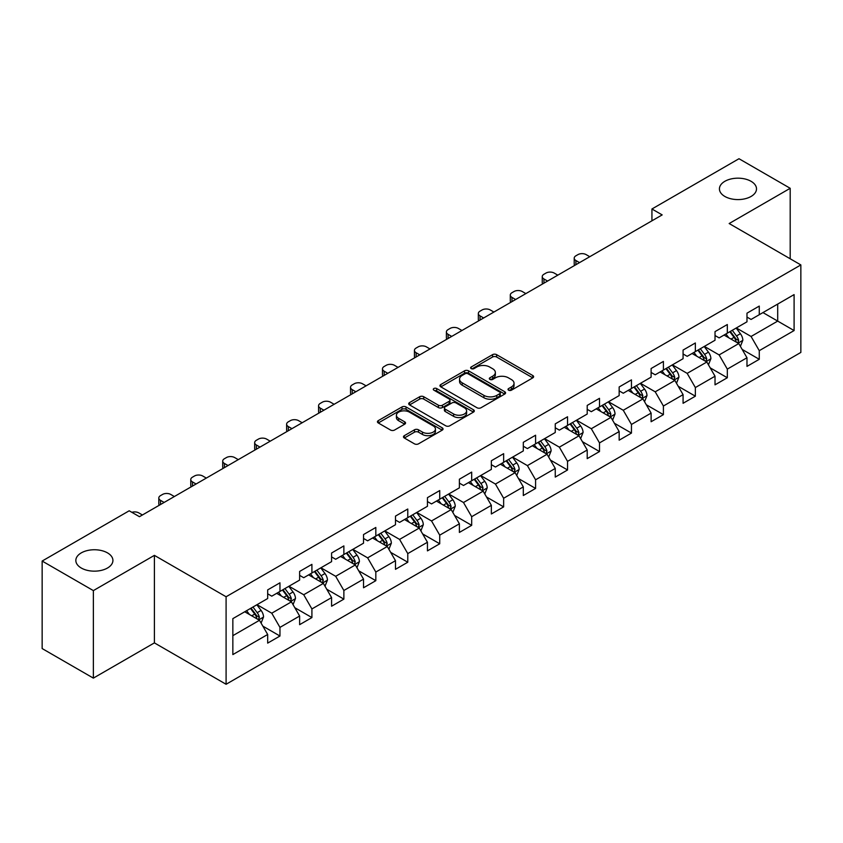 <?xml version="1.0" encoding="UTF-8"?>
<svg xmlns="http://www.w3.org/2000/svg" width="843" height="843" viewBox="0 0 843 843"><rect width="100%" height="100%" fill="white"/><g stroke="black" fill="none" stroke-linecap="round" stroke-linejoin="round"><path stroke-width="1.26" d="M508.614 390.193A1.992 1.149 0 0 0 511.427 390.193L532.787 377.864A2.845 1.644 0 0 0 533.619 376.705A2.845 1.644 0 0 0 532.787 375.535L496.601 354.65A2.845 1.644 0 0 0 492.575 354.65L471.216 366.979A1.992 1.149 0 0 0 470.636 367.79A1.992 1.149 0 0 0 471.216 368.602A1.992 1.149 0 0 0 474.029 368.602L476.79 367.011A9.094 5.258 0 0 1 489.667 367.011L492.681 368.749A9.094 5.258 0 0 1 495.347 372.469A9.094 5.258 0 0 1 492.681 376.178L489.909 377.769A1.992 1.149 0 0 0 489.33 378.591A1.992 1.149 0 0 0 489.909 379.403A1.992 1.149 0 0 0 492.723 379.403L495.494 377.801A9.094 5.258 0 0 1 508.361 377.801L511.374 379.54A9.094 5.258 0 0 1 514.04 383.259A9.094 5.258 0 0 1 511.374 386.969L508.614 388.57A1.992 1.149 0 0 0 508.023 389.382A1.992 1.149 0 0 0 508.614 390.193L508.614 388.57M107.493 552.882A18.535 10.706 0 0 0 87.293 550.563A18.535 10.706 0 0 0 75.838 560.458A18.535 10.706 0 0 0 81.276 568.024A18.535 10.706 0 0 0 101.476 570.342A18.535 10.706 0 0 0 112.92 560.458A18.535 10.706 0 0 0 107.493 552.882M751.071 181.319A18.535 10.706 0 0 0 730.87 178.99A18.535 10.706 0 0 0 719.427 188.885A18.535 10.706 0 0 0 724.854 196.451A18.535 10.706 0 0 0 745.064 198.769A18.535 10.706 0 0 0 756.508 188.885A18.535 10.706 0 0 0 751.071 181.319M404.313 435.673A2.845 1.644 0 0 0 403.481 436.832A2.845 1.644 0 0 0 404.313 437.991L414.471 443.85A2.845 1.644 0 0 0 418.486 443.85L442.217 430.151A2.845 1.644 0 0 0 443.049 428.992A2.845 1.644 0 0 0 442.217 427.833L406.02 406.937A2.845 1.644 0 0 0 402.006 406.937L378.275 420.636A2.845 1.644 0 0 0 377.443 421.795A2.845 1.644 0 0 0 378.275 422.954L390.541 430.035A2.845 1.644 0 0 0 394.566 430.035L404.714 424.177A2.845 1.644 0 0 0 405.546 423.017A2.845 1.644 0 0 0 404.714 421.858L398.634 418.349A7.608 4.394 0 0 1 396.41 415.241A7.608 4.394 0 0 1 401.099 411.184A7.608 4.394 0 0 1 409.392 412.132L433.218 425.894A7.608 4.394 0 0 1 435.441 428.992A7.608 4.394 0 0 1 430.752 433.049A7.608 4.394 0 0 1 422.459 432.101L418.486 429.804A2.845 1.644 0 0 0 414.471 429.804L404.313 435.673L404.313 437.991M154.395 555.368L93.362 590.606L42.15 561.048L42.15 648.562L93.362 678.12L154.395 642.882L226.093 684.274L226.093 596.76L154.395 555.368L154.395 642.882M790.197 258.78L790.197 188.295L729.163 223.532L800.85 264.923L226.093 596.76M790.197 188.295L738.995 158.726L651.934 208.99L651.934 220.813M42.15 561.048L129.2 510.784L139.443 516.696L662.176 214.902L651.934 208.99M476.99 407.749A2.845 1.644 0 0 0 481.016 407.749L504.746 394.05A2.845 1.644 0 0 0 505.579 392.891A2.845 1.644 0 0 0 504.746 391.732L468.55 370.836A2.845 1.644 0 0 0 464.525 370.836L440.805 384.534A2.845 1.644 0 0 0 439.972 385.694A2.845 1.644 0 0 0 440.805 386.853L476.99 407.749M434.661 390.625A1.992 1.149 0 0 1 436.685 390.91L436.685 388.539L473.481 409.782A2.845 1.644 0 0 1 474.314 410.941A2.845 1.644 0 0 1 473.481 412.101L449.751 425.799A2.845 1.644 0 0 1 445.726 425.799L409.54 404.903L409.54 402.585A2.845 1.644 0 0 0 408.707 403.744A2.845 1.644 0 0 0 409.54 404.903M409.54 402.585L419.698 396.726A2.845 1.644 0 0 1 423.713 396.726L438.392 405.198A2.845 1.644 0 0 0 442.417 405.198L449.15 401.31A2.845 1.644 0 0 0 449.983 400.151A2.845 1.644 0 0 0 449.15 398.992L433.871 390.161A1.992 1.149 0 0 1 433.281 389.35A1.992 1.149 0 0 1 434.514 388.296A1.992 1.149 0 0 1 436.685 388.539M226.093 684.274L800.85 352.437L800.85 264.923M262.858 626.149L279.96 636.022L279.96 627.392L299.623 616.033L299.623 624.674L311.91 617.571L311.91 608.941L331.584 597.592L331.584 606.222L343.87 599.131L343.87 590.49L363.533 579.141L363.533 587.771L375.82 580.679L375.82 572.049L395.483 560.69L395.483 569.32L407.78 562.228L407.78 553.598L427.443 542.239L427.443 550.879L439.73 543.777L439.73 535.147L459.393 523.798L459.393 532.428L471.68 525.337L471.68 516.696L491.353 505.347L491.353 513.977L503.64 506.885L503.64 498.255L523.303 486.896L523.303 495.526L535.59 488.434L535.59 479.804L555.252 468.445L555.252 477.085L567.55 469.983L567.55 461.353L587.213 450.004L587.213 458.634L599.499 451.542L599.499 442.902L619.162 431.553L619.162 440.183L631.449 433.091L631.449 424.461L651.112 413.102L651.112 421.732L663.409 414.64L663.409 406.01L683.072 394.65L683.072 403.291L695.359 396.189L695.359 387.559L715.022 376.21L715.022 384.84L727.319 377.748L727.319 369.108L746.982 357.759L746.982 366.389L759.269 359.297L759.269 350.667L794.095 330.561L794.095 294.607L777.699 304.07L777.699 321.099L794.095 330.561M279.96 636.022L267.674 643.114L267.674 634.484L232.847 654.59L232.847 618.636L267.674 598.53L267.674 589.9L279.96 582.808L279.96 591.438L299.623 580.089L299.623 571.449L311.91 564.357L311.91 572.987L331.584 561.638L331.584 553.008L343.87 545.906L343.87 554.536L363.533 543.187L363.533 534.557L375.82 527.455L375.82 536.095L395.483 524.736L395.483 516.106L407.78 509.014L407.78 517.644L427.443 506.295L427.443 497.655L439.73 490.563L439.73 499.193L459.393 487.844L459.393 479.214L471.68 472.112L471.68 480.752L491.353 469.393L491.353 460.763L503.64 453.671L503.64 462.301L523.303 450.942L523.303 442.312L535.59 435.22L535.59 443.85L555.252 432.501L555.252 423.86L567.55 416.769L567.55 425.399L587.213 414.05L587.213 405.42L599.499 398.317L599.499 406.958L619.162 395.599L619.162 386.969L631.449 379.877L631.449 388.507L651.112 377.148L651.112 368.517L663.409 361.426L663.409 370.056L683.072 358.707L683.072 350.066L695.359 342.975L695.359 351.605L715.022 340.256L715.022 331.626L727.319 324.523L727.319 333.164L746.982 321.805L746.982 313.174L759.269 306.083L759.269 314.713L794.095 294.607M276.683 593.335L291.436 601.849L271.762 613.198L257.02 604.684M267.674 593.799L271.762 596.17L279.96 591.438M271.762 613.198L279.96 627.392M291.436 601.849L299.623 616.033M308.633 574.884L323.385 583.398L303.722 594.747L288.97 586.233M299.623 575.358L303.722 577.718L311.91 572.987M303.722 594.747L311.91 608.941M323.385 583.398L331.584 597.592M340.593 556.433L355.335 564.947L335.672 576.306L320.93 567.782M331.584 556.907L335.672 559.267L343.87 554.536M335.672 576.306L343.87 590.49M355.335 564.947L363.533 579.141M372.543 537.982L387.295 546.496L367.632 557.855L352.88 549.341M363.533 538.456L367.632 540.827L375.82 536.095M367.632 557.855L375.82 572.049M387.295 546.496L395.483 560.69M404.503 519.541L419.245 528.055L399.582 539.404L384.829 530.89M395.483 520.005L399.582 522.375L407.78 517.644M399.582 539.404L407.78 553.598M419.245 528.055L427.443 542.239M436.453 501.09L451.205 509.604L431.532 520.953L416.79 512.439M427.443 501.564L431.532 503.924L439.73 499.193M431.532 520.953L439.73 535.147M451.205 509.604L459.393 523.798M468.402 482.639L483.155 491.153L463.492 502.512L448.739 493.987M459.393 483.113L463.492 485.473L471.68 480.752M463.492 502.512L471.68 516.696M483.155 491.153L491.353 505.347M500.363 464.187L515.105 472.702L495.442 484.061L480.7 475.547M491.353 464.662L495.442 467.033L503.64 462.301M495.442 484.061L503.64 498.255M515.105 472.702L523.303 486.896M532.312 445.747L547.065 454.261L527.402 465.61L512.649 457.096M523.303 446.221L527.402 448.581L535.59 443.85M527.402 465.61L535.59 479.804M547.065 454.261L555.252 468.445M564.273 427.296L579.015 435.81L559.352 447.159L544.599 438.645M555.252 427.77L559.352 430.13L567.55 425.399M559.352 447.159L567.55 461.353M579.015 435.81L587.213 450.004M596.222 408.844L610.975 417.359L591.301 428.718L576.559 420.204M587.213 409.319L591.301 411.69L599.499 406.958M591.301 428.718L599.499 442.902M610.975 417.359L619.162 431.553M628.172 390.393L642.924 398.908L623.262 410.267L608.509 401.753M619.162 390.867L623.262 393.238L631.449 388.507M623.262 410.267L631.449 424.461M642.924 398.908L651.112 413.102M660.132 371.953L674.874 380.467L655.211 391.816L640.469 383.302M651.112 372.427L655.211 374.787L663.409 370.056M655.211 391.816L663.409 406.01M674.874 380.467L683.072 394.65M692.082 353.502L706.834 362.016L687.171 373.365L672.419 364.85M683.072 353.976L687.171 356.336L695.359 351.605M687.171 373.365L695.359 387.559M706.834 362.016L715.022 376.21M724.042 335.05L738.784 343.565L719.121 354.924L704.369 346.41M715.022 335.525L719.121 337.895L727.319 333.164M719.121 354.924L727.319 369.108M738.784 343.565L746.982 357.759M762.957 312.584L777.699 321.099L751.071 336.473L736.329 327.959M746.982 317.073L751.071 319.444L759.269 314.713M751.071 336.473L759.269 350.667M93.362 590.606L93.362 678.12M232.847 635.664L259.475 620.29L244.733 611.776M259.475 620.29L267.674 634.484M742.167 349.423L759.269 359.297M710.217 367.875L727.319 377.748M678.257 386.315L695.359 396.189M646.307 404.766L663.409 414.64M614.347 423.218L631.449 433.091M582.397 441.669L599.499 451.542M550.447 460.109L567.55 469.983M518.487 478.561L535.59 488.434M486.537 497.012L503.64 506.885M454.577 515.452L471.68 525.337M422.628 533.904L439.73 543.777M390.678 552.355L407.78 562.228M358.718 570.806L375.82 580.679M326.768 589.246L343.87 599.131M294.808 607.698L311.91 617.571M509.404 390.478L511.374 389.34A9.094 5.258 0 0 0 514.04 385.62L514.04 383.259M495.347 372.469L495.347 374.829A9.094 5.258 0 0 1 492.681 378.539L490.71 379.677M532.787 375.535L532.787 377.864L496.601 357.01A2.845 1.644 0 0 0 492.575 357.01L472.006 368.886M504.704 394.081L468.55 373.207A2.845 1.644 0 0 0 464.525 373.207L440.847 386.884M499.72 393.702A1.992 1.149 0 0 0 500.299 392.891A1.992 1.149 0 0 0 499.72 392.079L467.949 373.744A1.992 1.149 0 0 0 465.136 373.744L462.217 375.42A9.094 5.258 0 0 0 459.551 379.139A9.094 5.258 0 0 0 462.217 382.848L483.935 395.388A9.094 5.258 0 0 0 496.801 395.388L499.72 393.702L499.72 396.073A1.992 1.149 0 0 0 500.299 395.262L500.299 392.891M459.551 379.139L459.551 381.5A9.094 5.258 0 0 0 462.217 385.219L462.217 382.848M499.72 396.073L496.801 397.759A9.094 5.258 0 0 1 483.935 397.759L462.217 385.219M409.582 404.935L419.698 399.087L419.698 396.726M449.983 400.151L449.983 402.511A2.845 1.644 0 0 1 449.15 403.671L442.417 407.559A2.845 1.644 0 0 1 438.392 407.559L423.713 399.087A2.845 1.644 0 0 0 419.698 399.087M436.685 390.91L473.439 412.122M453.618 413.987A7.608 4.394 0 0 0 461.911 414.946A7.608 4.394 0 0 0 466.611 410.889A7.608 4.394 0 0 0 464.377 407.78L455.989 402.933A2.845 1.644 0 0 0 451.964 402.933L445.23 406.821A2.845 1.644 0 0 0 444.398 407.98A2.845 1.644 0 0 0 445.23 409.15L453.618 413.987L453.618 416.358A7.608 4.394 0 0 0 461.911 417.306A7.608 4.394 0 0 0 466.611 413.249L466.611 410.889M444.398 407.98L444.398 410.351A2.845 1.644 0 0 0 445.23 411.51L445.23 409.15M453.618 416.358L445.23 411.51M435.441 428.992L435.441 431.363A7.608 4.394 0 0 1 430.752 435.42A7.608 4.394 0 0 1 422.459 434.461L418.486 432.174A2.845 1.644 0 0 0 414.471 432.174L404.355 438.012M396.41 415.241L396.41 417.601A7.608 4.394 0 0 0 398.634 420.71L398.634 418.349M404.714 421.858L404.714 424.177L398.634 420.71M442.175 430.172L406.02 409.308A2.845 1.644 0 0 0 402.006 409.308L378.317 422.975L378.275 420.636M740.407 346.368L742.841 340.235A7.671 4.436 -120 0 0 740.386 333.691L736.16 328.053M579.531 262.616L575.906 260.529A5.796 3.34 0 0 1 574.209 258.158A5.796 3.34 0 0 1 575.906 255.798L577.95 254.618A5.796 3.34 0 0 1 586.148 254.618L589.773 256.704M728.795 337.801L725.918 333.965M574.694 265.408A5.796 3.34 180 0 1 574.209 264.07L574.209 258.158M737.593 342.88L738.7 340.561A7.671 4.436 -120 0 0 736.497 335.946L732.272 330.298M730.344 331.404L735.043 337.674A3.909 2.255 60 0 1 735.749 338.854L738.7 340.561M729.817 331.721L734.042 337.358A7.671 4.436 60 0 1 736.234 341.973M708.447 364.819L710.891 358.675A7.671 4.436 -120 0 0 708.436 352.142L704.211 346.505M547.571 281.067L543.946 278.97A5.796 3.34 0 0 1 542.249 276.609A5.796 3.34 0 0 1 543.946 274.249L546.001 273.058A5.796 3.34 0 0 1 554.188 273.058L557.813 275.155M696.834 356.252L693.968 352.416M542.734 283.859A5.796 3.34 180 0 1 542.249 282.521L542.249 276.609M705.644 361.331L706.74 359.013A7.671 4.436 -120 0 0 704.548 354.387L700.322 348.749M698.394 349.856L703.083 356.115A3.909 2.255 60 0 1 703.8 357.306L706.74 359.013M697.856 350.161L702.082 355.809A7.671 4.436 60 0 1 704.284 360.425M676.497 383.27L678.931 377.127A7.671 4.436 -120 0 0 676.486 370.593L672.25 364.945M515.621 299.518L511.996 297.421A5.796 3.34 0 0 1 510.3 295.061A5.796 3.34 0 0 1 511.996 292.69L514.04 291.509A5.796 3.34 0 0 1 522.239 291.509L525.863 293.606M664.885 374.692L662.018 370.857M510.784 302.31A5.796 3.34 180 0 1 510.3 300.972L510.3 295.061M673.694 379.782L674.79 377.453A7.671 4.436 -120 0 0 672.588 372.838L668.362 367.2M666.444 368.307L671.133 374.566A3.909 2.255 60 0 1 671.839 375.757L674.79 377.453M665.907 368.612L670.132 374.26A7.671 4.436 60 0 1 672.335 378.876M644.547 401.711L646.981 395.578A7.671 4.436 -120 0 0 644.526 389.044L640.301 383.396M483.661 317.969L480.046 315.872A5.796 3.34 0 0 1 478.339 313.501A5.796 3.34 0 0 1 480.046 311.141L482.091 309.961A5.796 3.34 0 0 1 490.278 309.961L493.903 312.047M632.935 393.144L630.058 389.308M478.824 320.761A5.796 3.34 180 0 1 478.339 319.423L478.339 313.501M641.734 398.223L642.83 395.904A7.671 4.436 -120 0 0 640.638 391.289L636.412 385.641M634.484 386.758L639.173 393.017A3.909 2.255 60 0 1 639.89 394.208L642.83 395.904M633.947 387.063L638.183 392.712A7.671 4.436 60 0 1 640.374 397.327M612.587 420.162L615.021 414.029A7.671 4.436 -120 0 0 612.576 407.485L608.351 401.848M451.711 336.41L448.086 334.323A5.796 3.34 0 0 1 446.39 331.952A5.796 3.34 0 0 1 448.086 329.592L450.13 328.412A5.796 3.34 0 0 1 458.329 328.412L461.953 330.498M600.975 411.595L598.109 407.759M446.874 339.202A5.796 3.34 180 0 1 446.39 337.864L446.39 331.952M609.784 416.674L610.88 414.356A7.671 4.436 -120 0 0 608.688 409.74L604.452 404.092M602.534 405.198L607.223 411.468A3.909 2.255 60 0 1 607.929 412.649L610.88 414.356M601.997 405.515L606.222 411.152A7.671 4.436 60 0 1 608.425 415.768M580.637 438.613L583.071 432.47A7.671 4.436 -120 0 0 580.616 425.936L576.391 420.299M419.761 354.861L416.136 352.764A5.796 3.34 0 0 1 414.44 350.403A5.796 3.34 0 0 1 416.136 348.033L418.181 346.852A5.796 3.34 0 0 1 426.379 346.852L430.004 348.949M569.025 430.035L566.148 426.21M414.925 357.653A5.796 3.34 180 0 1 414.44 356.315L414.44 350.403M577.824 435.125L578.93 432.796A7.671 4.436 -120 0 0 576.728 428.181L572.502 422.543M570.574 423.65L575.274 429.909A3.909 2.255 60 0 1 575.98 431.1L578.93 432.796M570.047 423.955L574.273 429.603A7.671 4.436 60 0 1 576.464 434.219M548.677 457.064L551.122 450.921A7.671 4.436 -120 0 0 548.667 444.387L544.441 438.739M387.801 373.312L384.176 371.215A5.796 3.34 0 0 1 382.48 368.855A5.796 3.34 0 0 1 384.176 366.484L386.231 365.304A5.796 3.34 0 0 1 394.419 365.304L398.044 367.4M537.065 448.487L534.199 444.651M382.964 376.104A5.796 3.34 180 0 1 382.48 374.766L382.48 368.855M545.874 453.576L546.97 451.247A7.671 4.436 -120 0 0 544.778 446.632L540.553 440.994M538.624 442.101L543.313 448.36A3.909 2.255 60 0 1 544.03 449.551L546.97 451.247M538.087 442.406L542.323 448.054A7.671 4.436 60 0 1 544.515 452.67M516.727 475.505L519.162 469.372A7.671 4.436 -120 0 0 516.717 462.839L512.481 457.191M355.851 391.753L352.226 389.666A5.796 3.34 0 0 1 350.53 387.295A5.796 3.34 0 0 1 352.226 384.935L354.271 383.755A5.796 3.34 0 0 1 362.469 383.755L366.094 385.841M505.115 466.938L502.249 463.102M351.015 394.556A5.796 3.34 180 0 1 350.53 393.217L350.53 387.295M513.924 472.017L515.02 469.699A7.671 4.436 -120 0 0 512.818 465.083L508.592 459.435M506.675 460.552L511.364 466.811A3.909 2.255 60 0 1 512.07 467.991L515.02 469.699M506.137 460.858L510.363 466.495A7.671 4.436 60 0 1 512.565 471.121M484.778 493.956L487.212 487.823A7.671 4.436 -120 0 0 484.757 481.279L480.531 475.642M323.902 410.204L320.277 408.117A5.796 3.34 0 0 1 318.57 405.746A5.796 3.34 0 0 1 320.277 403.386L322.321 402.195A5.796 3.34 0 0 1 330.509 402.195L334.134 404.292M473.165 485.389L470.289 481.553M319.054 412.996A5.796 3.34 180 0 1 318.57 411.658L318.57 405.746M481.964 490.468L483.06 488.15A7.671 4.436 -120 0 0 480.868 483.534L476.643 477.886M474.714 478.993L479.404 485.262A3.909 2.255 60 0 1 480.12 486.443L483.06 488.15M474.188 479.309L478.413 484.946A7.671 4.436 60 0 1 480.605 489.562M452.817 512.407L455.252 506.264A7.671 4.436 -120 0 0 452.807 499.73L448.581 494.082M291.941 428.655L288.317 426.558A5.796 3.34 0 0 1 286.62 424.198A5.796 3.34 0 0 1 288.317 421.827L290.371 420.646A5.796 3.34 0 0 1 298.559 420.646L302.184 422.743M441.205 503.829L438.339 500.004M287.105 431.447A5.796 3.34 180 0 1 286.62 430.109L286.62 424.198M450.014 508.919L451.11 506.59A7.671 4.436 -120 0 0 448.919 501.975L444.683 496.337M442.765 497.444L447.454 503.703A3.909 2.255 60 0 1 448.16 504.894L451.11 506.59M442.227 497.749L446.453 503.397A7.671 4.436 60 0 1 448.655 508.013M420.868 530.858L423.302 524.715A7.671 4.436 -120 0 0 420.857 518.182L416.621 512.533M259.992 447.106L256.367 445.009A5.796 3.34 0 0 1 254.67 442.649A5.796 3.34 0 0 1 256.367 440.278L258.411 439.098A5.796 3.34 0 0 1 266.609 439.098L270.234 441.195M409.255 522.281L406.379 518.445M255.155 449.899A5.796 3.34 180 0 1 254.67 448.56L254.67 442.649M418.054 527.37L419.161 525.041A7.671 4.436 -120 0 0 416.958 520.426L412.733 514.778M410.804 515.895L415.504 522.154A3.909 2.255 60 0 1 416.21 523.345L419.161 525.041M410.278 516.201L414.503 521.849A7.671 4.436 60 0 1 416.695 526.464M388.908 549.299L391.352 543.166A7.671 4.436 -120 0 0 388.897 536.633L384.671 530.985M228.031 465.547L224.407 463.46A5.796 3.34 0 0 1 222.71 461.089A5.796 3.34 0 0 1 224.407 458.729L226.461 457.549A5.796 3.34 0 0 1 234.649 457.549L238.274 459.635M377.306 540.732L374.429 536.896M223.195 468.35A5.796 3.34 180 0 1 222.71 467.011L222.71 461.089M386.105 545.811L387.2 543.493A7.671 4.436 -120 0 0 385.009 538.877L380.783 533.229M378.855 534.346L383.544 540.605A3.909 2.255 60 0 1 384.26 541.786L387.2 543.493M378.317 534.652L382.553 540.289A7.671 4.436 60 0 1 384.745 544.915M356.958 567.75L359.392 561.617A7.671 4.436 -120 0 0 356.947 555.073L352.722 549.436M196.082 483.998L192.457 481.911A5.796 3.34 0 0 1 190.76 479.541A5.796 3.34 0 0 1 192.457 477.18L194.501 475.989A5.796 3.34 0 0 1 202.699 475.989L206.324 478.086M345.345 559.183L342.479 555.347M191.245 486.79A5.796 3.34 180 0 1 190.76 485.452L190.76 479.541M354.155 564.262L355.251 561.944A7.671 4.436 -120 0 0 353.048 557.328L348.823 551.68M346.905 552.787L351.594 559.046A3.909 2.255 60 0 1 352.3 560.237L355.251 561.944M346.368 553.103L350.593 558.74A7.671 4.436 60 0 1 352.796 563.356M325.008 586.201L327.442 580.058A7.671 4.436 -120 0 0 324.987 573.525L320.761 567.876M164.132 502.449L160.507 500.352A5.796 3.34 0 0 1 158.811 497.992A5.796 3.34 0 0 1 160.507 495.621L162.551 494.441A5.796 3.34 0 0 1 170.739 494.441L174.364 496.538M313.396 577.624L310.519 573.798M159.285 505.242A5.796 3.34 180 0 1 158.811 503.903L158.811 497.992M322.195 582.713L323.301 580.384A7.671 4.436 -120 0 0 321.099 575.769L316.873 570.131M314.945 571.238L319.634 577.497A3.909 2.255 60 0 1 320.351 578.688L323.301 580.384M314.418 571.543L318.643 577.192A7.671 4.436 60 0 1 320.835 581.807M293.048 604.652L295.482 598.509A7.671 4.436 -120 0 0 293.037 591.976L288.812 586.328M131.887 512.333A5.796 3.34 0 0 1 138.789 512.892L142.414 514.989M281.436 596.075L278.569 592.239M290.245 601.164L291.341 598.836A7.671 4.436 -120 0 0 289.149 594.22L284.913 588.572M282.995 589.689L287.684 595.948A3.909 2.255 60 0 1 288.39 597.139L291.341 598.836M282.458 589.995L286.683 595.643A7.671 4.436 60 0 1 288.886 600.258M261.098 623.093L263.532 616.96A7.671 4.436 -120 0 0 261.088 610.416L256.852 604.779M249.486 614.526L246.609 610.69M258.285 619.605L259.391 617.287A7.671 4.436 -120 0 0 257.189 612.671L252.963 607.023M251.035 608.14L255.735 614.399A3.909 2.255 60 0 1 256.441 615.58L259.391 617.287M250.508 608.446L254.734 614.083A7.671 4.436 60 0 1 256.925 618.709M511.374 389.34L511.374 386.969M489.909 379.403L489.909 377.769M492.681 378.539L492.681 376.178M471.216 368.602L471.216 366.979M492.575 357.01L492.575 354.65M496.601 357.01L496.601 354.65M440.805 386.853L440.805 384.534M464.525 373.207L464.525 370.836M468.55 373.207L468.55 370.836M504.746 394.05L504.746 391.732M483.935 397.759L483.935 395.388M496.801 397.759L496.801 395.388M423.713 399.087L423.713 396.726M438.392 407.559L438.392 405.198M442.417 407.559L442.417 405.198M449.15 403.671L449.15 401.31M473.481 412.101L473.481 409.782M414.471 432.174L414.471 429.804M418.486 432.174L418.486 429.804M422.459 434.461L422.459 432.101M402.006 409.308L402.006 406.937M406.02 409.308L406.02 406.937M442.217 430.151L442.217 427.833M575.906 260.529L575.906 264.713M738.025 343.133L742.788 340.382M736.497 335.946L740.386 333.691M731.039 339.097L734.042 337.358M543.946 278.97L543.946 283.164M706.076 361.573L710.839 358.833M704.548 354.387L708.436 352.142M699.089 357.548L702.082 355.809M511.996 297.421L511.996 301.604M674.115 380.024L678.878 377.274M672.588 372.838L676.486 370.593M667.129 375.989L670.132 374.26M480.046 315.872L480.046 320.055M642.166 398.476L646.929 395.725M640.638 391.289L644.526 389.044M635.179 394.44L638.183 392.712M448.086 334.323L448.086 338.507M610.216 416.927L614.979 414.176M608.688 409.74L612.576 407.485M603.219 412.891L606.222 411.152M416.136 352.764L416.136 356.958M578.256 435.367L583.019 432.628M576.728 428.181L580.616 425.936M571.269 431.342L574.273 429.603M384.176 371.215L384.176 375.398M546.306 453.819L551.069 451.068M544.778 446.632L548.667 444.387M539.32 449.783L542.323 448.054M352.226 389.666L352.226 393.85M514.346 472.27L519.109 469.519M512.818 465.083L516.717 462.839M507.36 468.234L510.363 466.495M320.277 408.117L320.277 412.301M482.396 490.721L487.159 487.971M480.868 483.534L484.757 481.279M475.41 486.685L478.413 484.946M288.317 426.558L288.317 430.752M450.447 509.161L455.209 506.411M448.919 501.975L452.807 499.73M443.45 505.126L446.453 503.397M256.367 445.009L256.367 449.193M418.486 527.613L423.249 524.862M416.958 520.426L420.857 518.182M411.5 523.577L414.503 521.849M224.407 463.46L224.407 467.644M386.537 546.064L391.3 543.313M385.009 538.877L388.897 536.633M379.55 542.028L382.553 540.289M192.457 481.911L192.457 486.095M354.576 564.515L359.339 561.765M353.048 557.328L356.947 555.073M347.59 560.479L350.593 558.74M160.507 500.352L160.507 504.546M322.627 582.956L327.39 580.205M321.099 575.769L324.987 573.525M315.64 578.92L318.643 577.192M290.677 601.407L295.44 598.656M289.149 594.22L293.037 591.976M283.68 597.371L286.683 595.643M258.717 619.858L263.48 617.108M257.189 612.671L261.088 610.416M251.73 615.822L254.734 614.083"/></g></svg>
